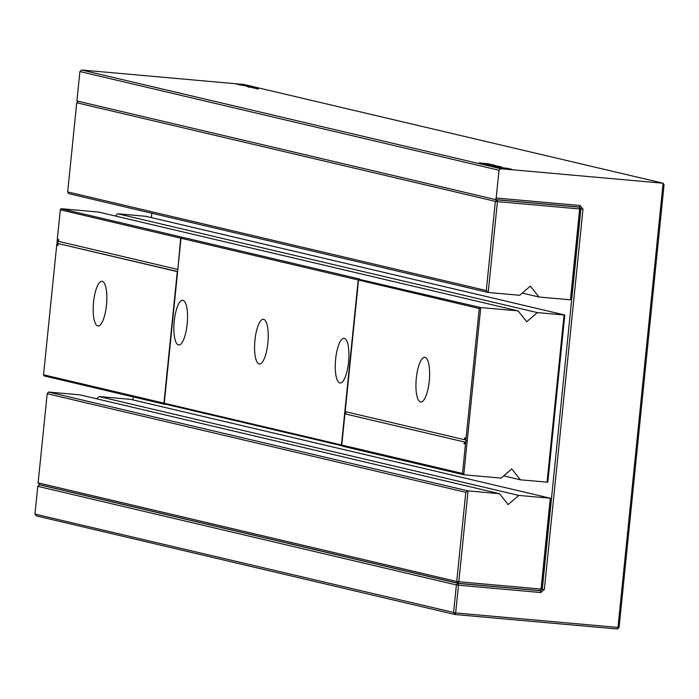 <?xml version="1.0" encoding="UTF-8"?>
<svg xmlns="http://www.w3.org/2000/svg" width="699" height="699" viewBox="0 0 699 699"><rect width="100%" height="100%" fill="white"/><g stroke="black" fill="none" stroke-linecap="round" stroke-linejoin="round"><path stroke-width="1.05" d="M81.669 70.014L243.995 84.483L663.106 183.217L500.781 168.739L81.669 70.014L79.904 71.543L76.916 100.971L495.53 199.582L496.185 198.027L580.126 205.506L579.471 207.07L495.53 199.582M511.616 169.184L499.095 167.716L511.616 169.184M496.928 167.192L508.549 168.459L497.19 167.271M498.099 166.423L499.243 166.694L498.081 166.589M501.865 167.017L493.293 166.301L501.865 167.078M493.005 165.829L499.689 166.371L492.996 165.89M479.287 162.884L489.151 163.889L479.269 163.05M485.167 163.872L492.052 164.571L485.167 163.872M494.813 165.357L484.704 164.282L494.988 165.357M493.459 164.903L491.947 164.719L493.459 164.903M496.159 165.855L487.151 164.859L496.22 165.724M256.026 88.109L252.723 87.864L255.921 88.24M258.403 88.869L255.755 88.633L258.385 88.991M254.218 87.497L248.608 86.894L254.174 87.497M250.085 87.244L255.371 87.716L250.085 87.244M248.259 87.078L249.071 87.148L248.259 87.078M256.026 87.864L250.242 87.279L256.026 87.908M243.724 85.619L248.075 85.994L243.724 85.662M245.803 85.951L251.011 86.685L245.803 85.951M251.719 87.087L247.14 86.554L251.719 87.087M244.563 85.234L239.338 84.631L244.397 85.234M238.743 84.832L246.284 85.619L238.743 84.832M239.241 84.361L236.358 84.063L239.233 84.439M619.096 627.457L617.331 628.986L617.977 627.431L619.096 627.457L664.05 184.912L663.106 183.217L617.977 627.431L455.661 612.953L458.474 585.203L540.816 592.542L544.355 589.484L542.083 589.178M580.126 205.506L582.992 209.141L544.355 589.484M500.781 168.739L499.007 170.268L496.185 198.027M499.007 170.268L79.904 71.543M617.331 628.986L455.005 614.517L36.383 515.906L34.95 514.088L37.772 486.329L39.537 484.8L40.324 484.87M34.95 514.088L455.661 612.953L455.005 614.517L453.572 612.7L456.386 584.941L37.772 486.329M39.537 484.8L458.16 583.412L458.474 585.203L456.386 584.941L458.16 583.412L540.502 590.751L542.267 589.222L580.904 208.879L579.471 207.07M540.816 592.542L540.502 590.751L539.733 590.576M582.992 209.141L580.659 208.826M151.823 213.23L151.377 217.616M133.168 396.883L132.862 399.898M507.037 168.276L498.151 167.297L507.028 168.328M487.151 164.641L493.835 165.165L487.151 164.684M244.868 85.627L247.263 85.951L244.86 85.697M241.802 84.99L239.914 84.754L241.802 85.025M243.968 85.427L241.618 85.156L243.968 85.461M488.208 292.47L519.715 295.284L530.34 286.109L538.938 296.996L570.436 299.801L579.672 208.957L497.435 201.627L488.208 292.47L68.624 193.632L67.672 191.937L486.294 290.548L488.208 292.47M570.436 299.801L571.73 298.158L580.782 208.984L579.672 208.957L579.357 207.166L497.12 199.835L497.435 201.627L495.355 201.364L486.294 290.548M538.938 296.996L522.275 293.073M496.36 199.661L497.12 199.835L495.355 201.364L76.733 102.753L67.672 191.937M580.782 208.984L578.589 206.991M78.393 101.32L76.733 102.753M48.467 392.052L468.059 490.89L499.558 493.704L79.966 394.865L48.467 392.052L47.183 393.694L38.122 482.878L456.744 581.489L465.796 492.306L47.183 393.694M465.796 492.306L468.059 490.89L458.824 581.743L541.061 589.074L550.288 498.221L518.78 495.416L99.197 396.578L130.696 399.382L550.288 498.221L551.231 499.925L542.171 589.1L540.406 590.629L458.177 583.298L456.744 581.489L458.824 581.743L458.177 583.298L39.555 484.687L38.122 482.878M499.558 493.704L508.147 504.591L518.78 495.416M96.628 398.788L99.197 396.578M542.171 589.1L541.061 589.074L540.406 590.629M359.356 279.355L480.755 307.56L518.125 310.889L98.542 212.05L61.163 208.713L60.306 209.814L57.082 241.496L58.27 243.567M359.714 279.041L358.535 280.063L479.243 308.504L480.755 307.56L463.769 474.761L342.405 446.18L341.453 444.966L358.211 279.984L359.391 278.971L61.163 208.713M479.243 308.504L465.84 440.51L467.168 441.322L465.709 441.794L462.493 473.476L463.769 474.761L501.148 478.099L511.773 468.924L520.371 479.811L503.708 475.888M115.204 215.974L117.764 213.763L145.846 216.314L564.792 315.004L547.806 482.214L520.371 479.811M547.064 482.188L564.049 314.987L537.348 312.602L117.764 213.763M518.125 310.889L526.723 321.776L537.348 312.602M164.92 404.066L342.44 445.883M345.69 413.895L345.9 411.772M465.42 442.214L344.948 413.834L341.776 445.045L342.728 446.25M358.211 279.984L181.015 238.245L182.194 237.232M181.836 237.538L180.692 238.176L60.306 209.814M177.633 271.535L58.2 243.558L177.293 271.614L163.933 403.148L164.894 404.363L44.177 375.922L43.548 374.786L56.951 242.78L58.436 241.172M564.792 315.004L564.049 314.987M358.535 280.063L345.175 411.597L464.599 439.732L464.809 437.626L465.84 440.51M425.044 357.364A22.429 6.571 -84.9 0 0 424.765 357.32A22.429 6.571 -84.9 0 0 416.228 379.076A22.429 6.571 -84.9 0 0 420.789 401.995A22.429 6.571 -84.9 0 0 429.282 380.71A22.429 6.571 -84.9 0 0 425.044 357.364M465.709 441.794L464.153 444.066L464.372 441.96L465.438 442.056M464.599 439.732L465.595 439.82M464.372 441.96L344.948 413.834M341.453 444.966L164.256 403.227L181.015 238.245M182.972 300.343A22.429 6.571 -84.9 0 0 182.701 300.299A22.429 6.571 -84.9 0 0 174.165 322.056A22.429 6.571 -84.9 0 0 178.717 344.974A22.429 6.571 -84.9 0 0 187.21 323.689A22.429 6.571 -84.9 0 0 182.972 300.343M263.663 319.347A22.429 6.571 -84.9 0 0 263.392 319.303A22.429 6.571 -84.9 0 0 254.855 341.06A22.429 6.571 -84.9 0 0 259.408 363.987A22.429 6.571 -84.9 0 0 267.9 342.693A22.429 6.571 -84.9 0 0 263.663 319.347M344.354 338.36A22.429 6.571 -84.9 0 0 344.083 338.316A22.429 6.571 -84.9 0 0 335.546 360.072A22.429 6.571 -84.9 0 0 340.098 382.991A22.429 6.571 -84.9 0 0 348.591 361.706A22.429 6.571 -84.9 0 0 344.354 338.36M165.217 404.433L164.256 403.227M180.692 238.176L177.852 269.412M177.52 269.386L58.428 241.33L58.637 239.224L57.082 241.496M56.951 242.78L57.982 245.664L58.2 243.558M462.493 473.476L341.776 445.045M163.933 403.148L43.548 374.786M102.281 281.339A22.429 6.571 -84.9 0 0 102.01 281.295A22.429 6.571 -84.9 0 0 93.474 303.043A22.429 6.571 -84.9 0 0 98.026 325.97A22.429 6.571 -84.9 0 0 106.519 304.685A22.429 6.571 -84.9 0 0 102.281 281.339"/></g></svg>

